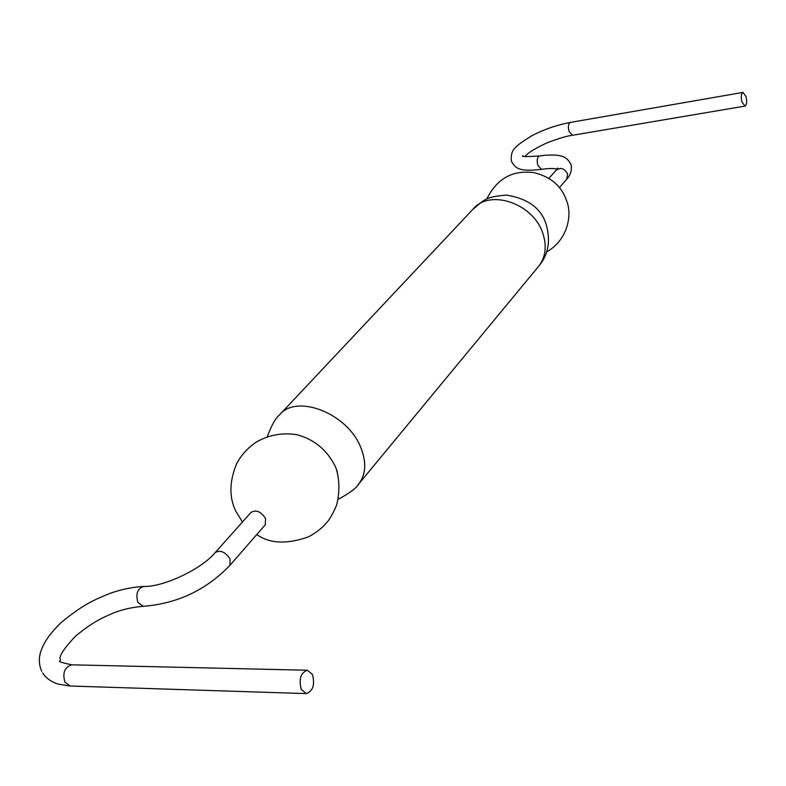 <?xml version="1.0" encoding="UTF-8"?>
<svg xmlns="http://www.w3.org/2000/svg" width="786" height="786" viewBox="0 0 786 786"><rect width="100%" height="100%" fill="white"/><g stroke="black" fill="none" stroke-linecap="round" stroke-linejoin="round"><path stroke-width="1.18" d="M742.947 92.404L746.012 96.55C747.152 101.728 746.818 104.902 745.01 106.09L741.955 101.954C740.815 96.776 741.139 93.593 742.947 92.404L570.41 122.41C568.298 123.599 567.846 126.625 569.054 131.488L572.503 135.28C567.512 135.811 559.2 138.257 547.557 142.62C535.266 148.289 527.76 152.906 525.028 156.483M337.351 472.022L335.573 467.022C327.33 450.132 314.341 439.335 296.607 434.638L295.575 434.432M215.099 552.686L250.931 512.492C255.961 509.456 260.824 511.411 265.511 518.387L265.314 524.753L229.925 565.331L230.023 558.885C225.15 551.762 220.178 549.689 215.109 552.666M301.264 689.42L306.304 693.606C313.005 691.091 315.058 684.714 312.464 674.486L307.365 670.242C300.684 672.767 298.651 679.153 301.264 689.42M538.96 265.914C545.631 256.943 546.948 246.165 542.9 233.599C533.665 203.417 489.56 188.463 472.936 209.263C484.029 200.381 484.451 196.706 506.646 195.125C528.143 198.661 541.328 208.467 546.221 224.56C550.79 240.811 548.373 254.595 538.96 265.914L359.005 483.616C365.912 474.184 366.551 462.286 360.941 447.912C347.952 413.397 296.293 393.197 279.256 415.175C275.788 417.69 271.779 424.872 267.23 436.741M559.367 187.657L566.775 179.169L567.551 173.765C564.397 168.312 560.605 167.113 556.174 170.179L557.726 168.007M539.609 155.972L539.461 155.992C537.152 157.239 536.632 160.413 537.919 165.502L541.534 169.334M358.141 484.657L359.005 483.616C356.834 487.762 349.927 492.979 338.285 499.257M229.581 565.694L229.905 565.34C206.246 589.991 177.351 603.648 143.219 606.33L137.923 602.449C135.516 593.931 137.412 588.606 143.632 586.464C163.282 587.171 201.471 569.221 215.089 552.666M143.514 606.32L143.209 606.33C132.549 607.165 122.714 609.347 113.675 612.903C102.308 617.767 93.229 621.687 75.554 636.1C53.674 659.444 61.858 658.707 60.227 660.741C57.732 661.409 61.622 662.765 71.89 664.809C64.609 667.088 62.31 672.865 64.933 682.179L70.278 686.011L306.304 693.606M546.447 251.992C567.708 240.329 572.444 214.765 566.647 200.951C561.676 185.997 550.613 176.526 533.448 172.537C517.964 170.867 499.483 173.568 486.681 199.172M539.461 155.992L544.953 155.274C552.312 154.881 556.95 154.97 558.856 155.54C561.597 156.335 566.559 156.06 571.029 164.598C572.817 172.222 567.708 178.314 566.942 178.962M557.019 169.137C554.11 168.263 548.952 168.332 541.525 169.334M541.407 169.344C518.868 172.055 515.243 168.155 511.411 161.268C510.487 150.264 513.366 147.198 532.161 135.546C544.256 129.317 556.96 124.945 570.292 122.429M745.01 106.09L572.503 135.28M539.471 155.982C525.922 156.817 520.45 156.758 523.054 155.805L523.26 155.942M548.874 178.373L556.174 170.179M472.936 209.263L279.256 415.175M235.535 510.576C229.139 497.125 229.404 481.739 236.331 464.408C240.762 455.566 247.403 448.128 256.246 442.105C268.527 435.002 281.978 432.506 296.607 434.638M235.879 511.342L242.471 521.983M256.776 534.549C269.647 543.706 286.91 544.462 308.544 536.828C316.326 532.633 322.555 527.711 327.222 522.061C329.707 519.271 332.822 513.71 336.555 505.359C339.758 492.606 339.65 480.364 336.231 468.643M69.866 685.982L58.351 684.134C51.277 681.934 46.03 678.18 42.591 672.885M71.86 664.818L307.365 670.242M41.668 671.224C38.986 665.035 38.652 658.57 40.646 651.849C43.515 643.646 47.288 636.513 60.63 622.993C82.117 605.112 93.721 600.003 109.618 593.509C121.142 589.412 132.402 587.063 143.376 586.474"/></g></svg>

